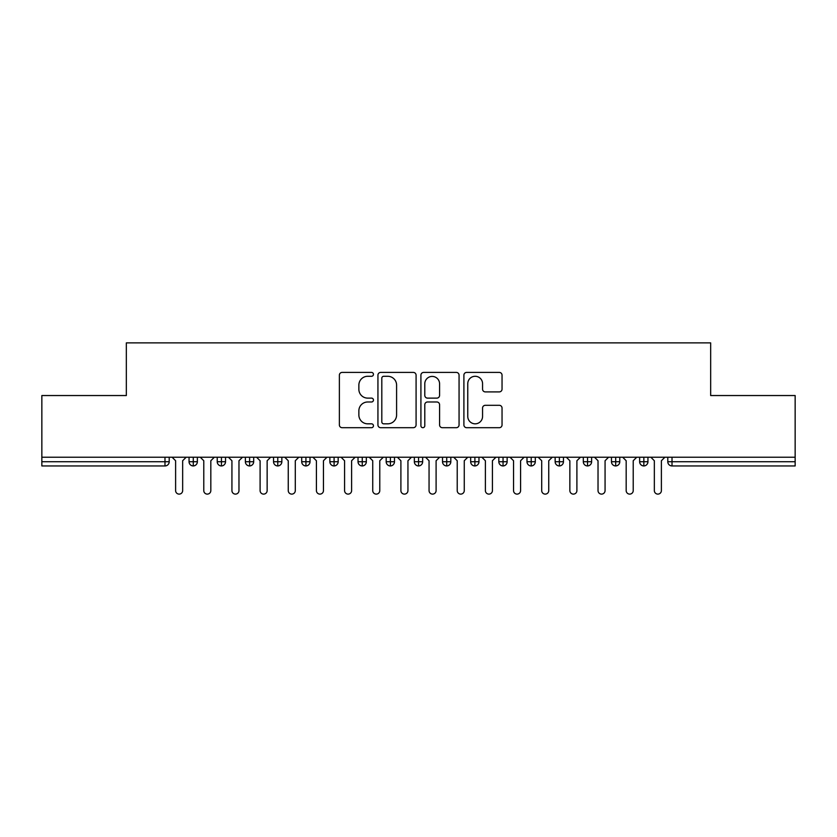 <?xml version="1.0" encoding="UTF-8"?>
<svg xmlns="http://www.w3.org/2000/svg" width="837" height="837" viewBox="0 0 837 837"><rect width="100%" height="100%" fill="white"/><g stroke="black" fill="none" stroke-linecap="round" stroke-linejoin="round"><path stroke-width="1.26" d="M373.448 374.348A1.936 1.936 0 0 0 371.513 372.413L342.145 372.413A2.762 2.762 0 0 0 339.372 375.175L339.372 424.934A2.762 2.762 0 0 0 342.145 427.697L371.513 427.697A1.936 1.936 0 0 0 373.448 425.761A1.936 1.936 0 0 0 371.513 423.825L367.705 423.825A8.841 8.841 0 0 1 358.864 414.985L358.864 410.831A8.841 8.841 0 0 1 367.705 401.99L371.513 401.99A1.936 1.936 0 0 0 373.448 400.055A1.936 1.936 0 0 0 371.513 398.119L367.705 398.119A8.841 8.841 0 0 1 358.864 389.278L358.864 385.125A8.841 8.841 0 0 1 367.705 376.284L371.513 376.284A1.936 1.936 0 0 0 373.448 374.348M499.281 391.904A2.762 2.762 0 0 0 502.043 389.132L502.043 375.175A2.762 2.762 0 0 0 499.281 372.413L466.669 372.413A2.762 2.762 0 0 0 463.897 375.175L463.897 424.934A2.762 2.762 0 0 0 466.669 427.697L499.281 427.697A2.762 2.762 0 0 0 502.043 424.934L502.043 408.069A2.762 2.762 0 0 0 499.281 405.307L485.324 405.307A2.762 2.762 0 0 0 482.562 408.069L482.562 416.428A7.397 7.397 0 0 1 475.165 423.825A7.397 7.397 0 0 1 467.768 416.428L467.768 383.681A7.397 7.397 0 0 1 475.165 376.284A7.397 7.397 0 0 1 482.562 383.681L482.562 389.132A2.762 2.762 0 0 0 485.324 391.904L499.281 391.904M41.85 457.222L795.15 457.222L795.15 395.545L710.665 395.545L710.665 342.888L126.335 342.888L126.335 395.545L41.85 395.545L41.85 461.731L164.983 461.731L164.983 457.222M416.083 375.175A2.762 2.762 0 0 0 413.321 372.413L380.699 372.413A2.762 2.762 0 0 0 377.937 375.175L377.937 424.934A2.762 2.762 0 0 0 380.699 427.697L413.321 427.697A2.762 2.762 0 0 0 416.083 424.934L416.083 375.175M423.679 372.413L456.301 372.413A2.762 2.762 0 0 1 459.063 375.175L459.063 424.934A2.762 2.762 0 0 1 456.301 427.697L442.344 427.697A2.762 2.762 0 0 1 439.582 424.934L439.582 404.752A2.762 2.762 0 0 0 436.809 401.99L427.55 401.99A2.762 2.762 0 0 0 424.788 404.752L424.788 425.761A1.936 1.936 0 0 1 422.852 427.697A1.936 1.936 0 0 1 420.917 425.761L420.917 375.175A2.762 2.762 0 0 1 423.679 372.413M169.21 457.222L169.21 461.731A4.227 4.227 0 0 1 164.983 465.947L41.85 465.947L41.85 461.731M795.15 457.222L795.15 465.947L672.017 465.947A4.227 4.227 0 0 1 667.79 461.731L667.79 457.222L667.79 461.731A4.227 4.227 0 0 0 672.017 465.947L672.017 461.731L795.15 461.731M193.284 465.947A4.227 4.227 0 0 1 189.057 461.731L189.057 457.222L189.057 461.731A4.227 4.227 0 0 0 193.284 465.947A4.227 4.227 0 0 0 197.365 461.731L197.365 457.222L197.365 461.731A4.227 4.227 0 0 1 193.284 465.947L193.284 461.731L197.365 461.731M193.284 457.222L193.284 461.731L189.057 461.731M164.983 465.947A4.227 4.227 0 0 0 169.21 461.731A4.227 4.227 0 0 1 164.983 465.947L164.983 461.731L169.21 461.731M221.449 457.222L221.449 461.731L217.222 461.731L217.222 457.222L217.222 461.731A4.227 4.227 0 0 0 221.449 465.947A4.227 4.227 0 0 0 225.53 461.731L225.53 457.222L225.53 461.731A4.227 4.227 0 0 1 221.449 465.947A4.227 4.227 0 0 1 217.222 461.731A4.227 4.227 0 0 0 221.449 465.947L221.449 461.731L225.53 461.731M249.604 457.222L249.604 461.731L245.377 461.731L245.377 457.222L245.377 461.731A4.227 4.227 0 0 0 249.604 465.947A4.227 4.227 0 0 0 253.684 461.731L253.684 457.222L253.684 461.731A4.227 4.227 0 0 1 249.604 465.947A4.227 4.227 0 0 1 245.377 461.731A4.227 4.227 0 0 0 249.604 465.947L249.604 461.731L253.684 461.731M277.769 457.222L277.769 465.947A4.227 4.227 0 0 1 273.542 461.731L273.542 457.222L273.542 461.731A4.227 4.227 0 0 0 277.769 465.947A4.227 4.227 0 0 0 281.849 461.731L281.849 457.222M305.923 457.222L305.923 465.947A4.227 4.227 0 0 1 301.707 461.731A4.227 4.227 0 0 0 305.923 465.947A4.227 4.227 0 0 1 301.707 461.731L301.707 457.222M310.014 457.222L310.014 461.731A4.227 4.227 0 0 1 305.923 465.947A4.227 4.227 0 0 0 310.014 461.731L301.707 461.731M334.089 457.222L334.089 461.731L329.862 461.731L329.862 457.222L329.862 461.731A4.227 4.227 0 0 0 334.089 465.947A4.227 4.227 0 0 0 338.169 461.731L338.169 457.222L338.169 461.731A4.227 4.227 0 0 1 334.089 465.947A4.227 4.227 0 0 1 329.862 461.731A4.227 4.227 0 0 0 334.089 465.947L334.089 461.731L338.169 461.731M362.254 465.947A4.227 4.227 0 0 1 358.027 461.731L358.027 457.222L358.027 461.731A4.227 4.227 0 0 0 362.254 465.947A4.227 4.227 0 0 0 366.334 461.731L366.334 457.222L366.334 461.731A4.227 4.227 0 0 1 362.254 465.947L362.254 461.731L366.334 461.731M390.408 457.222L390.408 461.731L386.181 461.731L386.181 457.222L386.181 461.731A4.227 4.227 0 0 0 390.408 465.947A4.227 4.227 0 0 0 394.489 461.731L394.489 457.222L394.489 461.731A4.227 4.227 0 0 1 390.408 465.947A4.227 4.227 0 0 1 386.181 461.731A4.227 4.227 0 0 0 390.408 465.947L390.408 461.731L394.489 461.731M418.573 457.222L418.573 465.947A4.227 4.227 0 0 1 414.346 461.731L414.346 457.222L414.346 461.731A4.227 4.227 0 0 0 418.573 465.947A4.227 4.227 0 0 0 422.654 461.731L422.654 457.222M446.728 457.222L446.728 465.947A4.227 4.227 0 0 1 442.511 461.731L442.511 457.222L442.511 461.731A4.227 4.227 0 0 0 446.728 465.947A4.227 4.227 0 0 0 450.819 461.731L450.819 457.222M474.893 457.222L474.893 465.947A4.227 4.227 0 0 1 470.666 461.731L470.666 457.222L470.666 461.731A4.227 4.227 0 0 0 474.893 465.947A4.227 4.227 0 0 0 478.973 461.731L478.973 457.222M503.047 457.222L503.047 461.731L498.831 461.731L498.831 457.222L498.831 461.731A4.227 4.227 0 0 0 503.047 465.947A4.227 4.227 0 0 0 507.138 461.731L507.138 457.222L507.138 461.731A4.227 4.227 0 0 1 503.047 465.947A4.227 4.227 0 0 1 498.831 461.731A4.227 4.227 0 0 0 503.047 465.947L503.047 461.731L507.138 461.731M531.213 457.222L531.213 461.731L526.986 461.731L526.986 457.222L526.986 461.731A4.227 4.227 0 0 0 531.213 465.947A4.227 4.227 0 0 0 535.293 461.731L535.293 457.222L535.293 461.731A4.227 4.227 0 0 1 531.213 465.947A4.227 4.227 0 0 1 526.986 461.731A4.227 4.227 0 0 0 531.213 465.947L531.213 461.731L535.293 461.731M559.378 457.222L559.378 461.731L555.151 461.731L555.151 457.222L555.151 461.731A4.227 4.227 0 0 0 559.378 465.947A4.227 4.227 0 0 0 563.458 461.731L563.458 457.222L563.458 461.731A4.227 4.227 0 0 1 559.378 465.947A4.227 4.227 0 0 1 555.151 461.731A4.227 4.227 0 0 0 559.378 465.947L559.378 461.731L563.458 461.731M587.532 457.222L587.532 465.947A4.227 4.227 0 0 1 583.316 461.731L583.316 457.222L583.316 461.731A4.227 4.227 0 0 0 587.532 465.947A4.227 4.227 0 0 0 591.623 461.731L591.623 457.222M615.697 457.222L615.697 465.947A4.227 4.227 0 0 1 611.47 461.731L611.47 457.222L611.47 461.731A4.227 4.227 0 0 0 615.697 465.947A4.227 4.227 0 0 0 619.778 461.731L619.778 457.222M643.852 457.222L643.852 461.731L639.635 461.731L639.635 457.222L639.635 461.731A4.227 4.227 0 0 0 643.852 465.947A4.227 4.227 0 0 0 647.943 461.731L647.943 457.222L647.943 461.731A4.227 4.227 0 0 1 643.852 465.947A4.227 4.227 0 0 1 639.635 461.731A4.227 4.227 0 0 0 643.852 465.947L643.852 461.731L647.943 461.731M362.254 457.222L362.254 461.731L358.027 461.731M383.744 376.284A1.936 1.936 0 0 0 381.808 378.219L381.808 421.89A1.936 1.936 0 0 0 383.744 423.825L387.751 423.825A8.841 8.841 0 0 0 396.592 414.985L396.592 385.125A8.841 8.841 0 0 0 387.751 376.284L383.744 376.284M439.582 383.817A7.397 7.397 0 0 0 432.185 376.42A7.397 7.397 0 0 0 424.788 383.817L424.788 395.357A2.762 2.762 0 0 0 427.55 398.119L436.809 398.119A2.762 2.762 0 0 0 439.582 395.357L439.582 383.817M172.098 457.222L175.613 460.737L175.613 490.587A3.515 3.515 0 0 0 179.128 494.112A3.515 3.515 0 0 0 182.654 490.587L182.654 460.737L186.17 457.222M200.252 457.222L203.778 460.737L203.778 490.587A3.515 3.515 0 0 0 207.294 494.112A3.515 3.515 0 0 0 210.819 490.587L210.819 460.737L214.335 457.222M228.417 457.222L231.933 460.737L231.933 490.587A3.515 3.515 0 0 0 235.459 494.112A3.515 3.515 0 0 0 238.974 490.587L238.974 460.737L242.5 457.222M256.572 457.222L260.098 460.737L260.098 490.587A3.515 3.515 0 0 0 263.613 494.112A3.515 3.515 0 0 0 267.139 490.587L267.139 460.737L270.654 457.222M284.737 457.222L288.252 460.737L288.252 490.587A3.515 3.515 0 0 0 291.778 494.112A3.515 3.515 0 0 0 295.294 490.587L295.294 460.737L298.819 457.222M312.902 457.222L316.417 460.737L316.417 490.587A3.515 3.515 0 0 0 319.933 494.112A3.515 3.515 0 0 0 323.459 490.587L323.459 460.737L326.974 457.222M341.057 457.222L344.582 460.737L344.582 490.587A3.515 3.515 0 0 0 348.098 494.112A3.515 3.515 0 0 0 351.613 490.587L351.613 460.737L355.139 457.222M369.222 457.222L372.737 460.737L372.737 490.587A3.515 3.515 0 0 0 376.263 494.112A3.515 3.515 0 0 0 379.778 490.587L379.778 460.737L383.304 457.222M397.376 457.222L400.902 460.737L400.902 490.587A3.515 3.515 0 0 0 404.417 494.112A3.515 3.515 0 0 0 407.943 490.587L407.943 460.737L411.459 457.222M425.541 457.222L429.057 460.737L429.057 490.587A3.515 3.515 0 0 0 432.583 494.112A3.515 3.515 0 0 0 436.098 490.587L436.098 460.737L439.624 457.222M453.696 457.222L457.222 460.737L457.222 490.587A3.515 3.515 0 0 0 460.737 494.112A3.515 3.515 0 0 0 464.263 490.587L464.263 460.737L467.778 457.222M481.861 457.222L485.387 460.737L485.387 490.587A3.515 3.515 0 0 0 488.902 494.112A3.515 3.515 0 0 0 492.418 490.587L492.418 460.737L495.943 457.222M510.026 457.222L513.541 460.737L513.541 490.587A3.515 3.515 0 0 0 517.067 494.112A3.515 3.515 0 0 0 520.583 490.587L520.583 460.737L524.098 457.222M538.181 457.222L541.706 460.737L541.706 490.587A3.515 3.515 0 0 0 545.222 494.112A3.515 3.515 0 0 0 548.748 490.587L548.748 460.737L552.263 457.222M566.346 457.222L569.861 460.737L569.861 490.587A3.515 3.515 0 0 0 573.387 494.112A3.515 3.515 0 0 0 576.902 490.587L576.902 460.737L580.428 457.222M594.5 457.222L598.026 460.737L598.026 490.587A3.515 3.515 0 0 0 601.541 494.112A3.515 3.515 0 0 0 605.067 490.587L605.067 460.737L608.583 457.222M622.665 457.222L626.181 460.737L626.181 490.587A3.515 3.515 0 0 0 629.706 494.112A3.515 3.515 0 0 0 633.222 490.587L633.222 460.737L636.748 457.222M650.83 457.222L654.346 460.737L654.346 490.587A3.515 3.515 0 0 0 657.872 494.112A3.515 3.515 0 0 0 661.387 490.587L661.387 460.737L664.902 457.222M672.017 457.222L672.017 461.731L667.79 461.731M273.542 461.731A4.227 4.227 0 0 0 277.769 465.947A4.227 4.227 0 0 0 281.849 461.731L273.542 461.731M414.346 461.731A4.227 4.227 0 0 0 418.573 465.947A4.227 4.227 0 0 0 422.654 461.731L414.346 461.731M442.511 461.731A4.227 4.227 0 0 0 446.728 465.947A4.227 4.227 0 0 0 450.819 461.731L442.511 461.731M470.666 461.731A4.227 4.227 0 0 0 474.893 465.947A4.227 4.227 0 0 0 478.973 461.731L470.666 461.731M583.316 461.731A4.227 4.227 0 0 0 587.532 465.947A4.227 4.227 0 0 0 591.623 461.731L583.316 461.731M611.47 461.731A4.227 4.227 0 0 0 615.697 465.947A4.227 4.227 0 0 0 619.778 461.731L611.47 461.731"/></g></svg>
